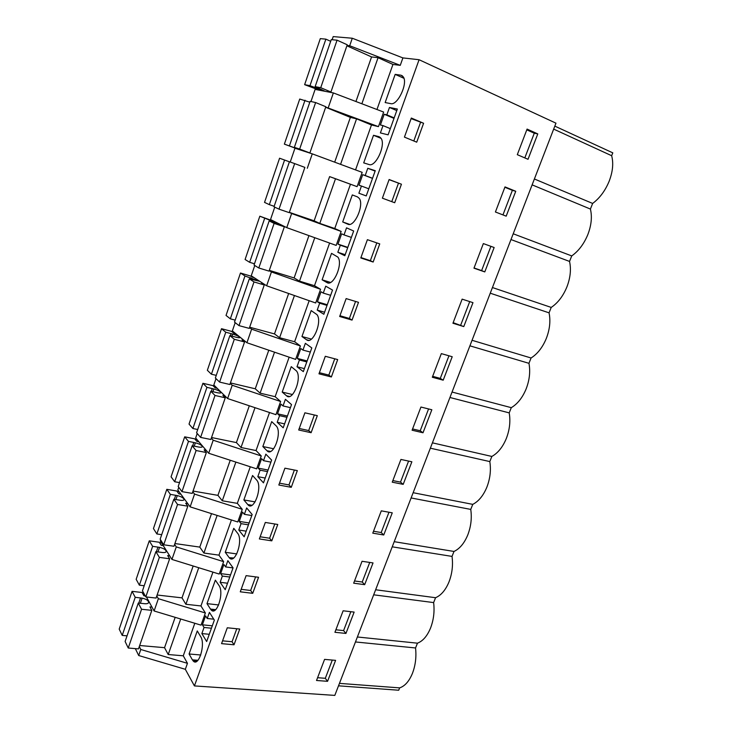 <?xml version="1.0" encoding="UTF-8"?>
<svg xmlns="http://www.w3.org/2000/svg" width="732" height="732" viewBox="0 0 732 732"><rect width="100%" height="100%" fill="white"/><g stroke="black" fill="none" stroke-linecap="round" stroke-linejoin="round"><path stroke-width="1.1" d="M139.318 646.539L140.782 649.494L138.696 655.524L135.319 648.616M160.701 540.033L160.354 541.03L171.947 559.431L219.216 574.062L223.635 561.654L176.275 546.905L171.947 559.431M178.773 487.292L177.839 490.01L190.137 506.855L237.754 521.971L242.255 509.326L194.556 494.091L190.137 506.855M197.201 433.5L195.664 438.001L208.684 453.245L256.658 468.855L261.251 455.954L213.195 440.216L208.684 453.245M216.004 378.627L213.826 384.986L227.615 398.547L275.946 414.669L280.63 401.502L232.209 385.261L227.615 398.547M235.192 322.638L232.355 330.928L246.922 342.741L295.618 359.394L300.395 345.962L251.616 329.171L246.922 342.741M254.773 265.496L251.241 275.79L266.631 285.782L315.684 302.984L320.57 289.277L271.426 271.938L266.631 285.782M274.756 207.165L270.52 219.554L286.752 227.643L336.18 245.412L341.158 231.422L291.638 213.515L286.752 227.643M341.158 231.422L334.762 228.521L319.802 223.406L335.512 178.727L357.088 186.651L362.175 172.359L312.28 153.857L294.959 148.23L290.229 162.028M340.563 164.343L356.566 118.84L371.481 124.98L378.444 126.636L383.641 112.051L333.362 92.927L315.117 89.386L310.963 101.519M419.079 59.722L194.428 685.921L334.808 695.4L555.963 123.168L419.079 59.722L402.902 57.91L352.293 38.238L333.206 36.6L332.136 39.72M338.513 685.82L398.711 690.23L399.654 687.879C404.86 686.113 409.097 681.346 412.354 673.568L412.418 673.413C415.483 665.397 416.526 656.915 415.547 647.966L417.46 643.181C422.84 641.113 427.195 636.099 430.517 628.129C433.655 619.958 434.698 611.449 433.628 602.582L435.567 597.715C441.122 595.336 445.587 590.093 448.972 581.977C452.156 573.668 453.181 565.141 452.028 556.402L454.005 551.452C459.723 548.753 464.298 543.272 467.748 535.001C470.996 526.555 471.994 518.018 470.749 509.408L472.762 504.366C478.655 501.338 483.349 495.61 486.862 487.192C490.156 478.6 491.145 470.063 489.809 461.581L491.849 456.448C497.916 453.081 502.738 447.096 506.315 438.514C509.673 429.776 510.634 421.229 509.207 412.885L511.284 407.669C517.533 403.945 522.483 397.705 526.125 388.948C529.547 380.064 530.49 371.517 528.952 363.319L531.066 357.994C537.517 353.904 542.595 347.398 546.301 338.477C549.787 329.427 550.702 320.881 549.064 312.839L551.214 307.422C557.857 302.957 563.073 296.167 566.852 287.072C570.393 277.867 571.289 269.312 569.542 261.425L571.738 255.916C578.582 251.049 583.926 243.985 587.787 234.707C591.392 225.328 592.261 216.782 590.404 209.059L592.646 203.441C599.691 198.171 605.181 190.805 609.116 181.344C612.785 171.8 613.636 163.254 611.659 155.715L612.794 152.851L554.819 126.114M194.428 685.921L185.324 669.304L138.696 655.524M140.782 649.494L187.456 663.32L185.324 669.304M187.456 663.32L183.275 655.799L168.214 654.536L164.544 647.674L175.177 617.341M156.794 595.949L158.359 598.694L154.104 610.973L146.427 596.973M212.939 572.122L200.943 605.95L205.372 612.977L158.359 598.694M200.943 605.95L185.891 604.275L182.003 597.861L193.166 566.001M198.738 567.721L185.891 604.275M174.619 544.361L176.275 546.905M223.635 561.654L218.96 555.149L203.908 553.035L199.79 547.106L211.511 513.644M217.13 515.429L203.908 553.035M192.8 491.767L194.556 494.091M242.255 509.326L237.324 503.351L222.272 500.789L217.926 495.354L230.223 460.254M235.878 462.093L222.272 500.789M211.338 438.12L213.195 440.216M261.251 455.954L256.044 450.546L241.011 447.508L236.409 442.595L249.31 405.784M255.011 407.687L241.011 447.508M230.241 383.403L232.209 385.261M280.63 401.502L275.14 396.689L260.116 393.157L255.267 388.793L268.781 350.216M274.527 352.183L260.116 393.157M249.539 327.57L251.616 329.171M300.395 345.962L294.621 341.752L279.606 337.717L274.491 333.92L288.655 293.505M294.438 295.536L279.606 337.717M269.22 270.593L271.426 271.938M320.57 289.277L314.486 285.709L299.498 281.143L294.118 277.94L308.941 235.622M314.769 237.717L299.498 281.143M289.323 212.436L291.638 213.515M319.802 223.406L314.129 220.817L329.62 176.613L335.512 178.727M329.62 176.613L357.088 186.651M312.28 153.857L307.284 168.287M356.566 118.84L350.372 117.395L325.667 107.256M325.722 107.101L378.444 126.636M333.362 92.927L328.265 107.668M402.902 57.91L400.258 65.349L392.947 64.443L378.069 57.691L361.864 103.77M378.069 57.691L371.563 56.94L346.904 45.796M347.005 45.485L349.686 45.75L400.258 65.349M352.293 38.238L349.686 45.75M251.89 276.211L251.689 276.788M232.959 331.422L232.666 332.282M214.403 385.554L214.019 386.688M196.203 438.642L195.728 440.042M178.352 490.714L177.794 492.371M160.839 541.808L160.198 543.693M143.435 592.581L142.932 594.064M180.703 619.007L168.214 654.536M205.372 612.977L201.035 625.146L154.104 610.973M339.456 683.377L399.654 687.879M324.578 659.386L335.604 660.356L327.561 681.318L316.526 680.486L324.578 659.386M221.558 643.638L227.277 627.782L239.748 629.044L234.02 644.782L221.558 643.638M401.438 184.217L389.122 179.514L382.388 198.18L394.704 202.737L401.438 184.217L389.076 179.66M463.786 326.582L452.934 323.242L462.139 299.141L472.973 302.655L463.786 326.582L453.154 322.675M337.69 359.577L331.367 376.971L318.969 373.823L325.301 356.292L337.69 359.577M342.896 307.559L346.135 298.592L358.506 302.334L352.046 320.094L339.666 316.498L342.896 307.559M483.349 243.582L494.146 247.517L484.785 271.911L473.97 268.168L483.349 243.582M379.743 243.893L373.155 262.029L360.803 257.957L367.4 239.684L379.743 243.893M420.937 407.038L431.843 409.755L423.005 432.777L412.089 430.215L420.937 407.038M311.109 432.704L317.313 415.657L304.896 412.811L298.693 429.986L311.109 432.704L308.703 430.562L299.232 428.485M383.751 534.982L372.78 533.161L381.299 510.844L392.26 512.83L383.751 534.982L381.189 532.539L373.503 531.249M345.943 633.436L334.927 632.283L343.134 610.79L354.142 612.089L345.943 633.436L343.592 630.6L335.887 629.785M252.723 593.323L240.27 591.813L246.108 575.636L258.561 577.274L252.723 593.323L250.655 590.486L241.167 589.324M271.801 540.847L259.357 538.944L265.313 522.447L277.757 524.469L271.801 540.847L269.623 538.23L260.135 536.776M403.195 484.364L392.242 482.178L400.926 459.44L411.869 461.782L403.195 484.364L400.514 482.123L392.855 480.585M291.263 487.32L278.828 485.014L284.904 468.187L297.329 470.612L291.263 487.32L288.966 484.932L279.487 483.166M441.332 353.62L432.31 377.255L443.199 380.183L452.211 356.731L441.332 353.62M515.749 191.281L504.998 186.907L495.418 211.987L506.187 216.16L515.749 191.281L512.382 190.329L502.957 214.906M416.718 142.182L404.43 137.113L411.32 118.044L423.59 123.269L416.718 142.182M362.038 561.288L373.027 562.926L364.673 584.667L353.675 583.184L362.038 561.288M537.782 133.91L528.028 159.292L517.304 154.672L527.077 129.088L537.782 133.91L534.278 133.224L526.784 129.848M392.947 64.443L376.962 109.507M371.481 124.98L355.551 169.897M350.454 184.272L334.762 228.521M329.61 243.061L314.486 285.709M309.169 300.706L294.621 341.752M289.149 357.179L275.14 396.689M269.522 412.528L256.044 450.546M250.289 466.778L237.324 503.351M231.431 519.967L218.96 555.149M194.804 623.271L183.275 655.799M197.96 660.291L192.388 659.843L193.193 660.95C198.601 667.493 205.793 644.142 200.669 636.611L197.274 630.947L189.085 653.996L200.778 654.994M192.388 659.843L189.085 653.996M389.47 107.467L386.844 114.833L384.209 114.265L380.393 124.989L383.001 125.602L380.393 132.922L388.097 134.844L397.339 109.041L389.47 107.467L396.79 110.587M202.398 624.808L204.036 627.47L201.858 633.573L206.671 641.543L214.348 620.105L209.425 612.364L207.229 618.503L205.582 615.868L202.398 624.808L212.298 625.814M328.22 282.945L326.93 282.543C333.28 287.1 343.381 263.804 337.864 257.097L331.532 253.345L322.117 279.816L330.525 282.424M326.93 282.543L322.117 279.816M337.974 244.104L340.334 245.238L337.836 252.256L344.818 255.733L353.666 231.001L346.538 227.844L344.022 234.908L341.634 233.819L337.974 244.104L347.81 247.379M289.415 396.47L286.541 395.792C292.644 401.996 302.389 377.657 296.433 370.923L291.245 366.659L282.204 392.078L292.452 394.521M286.541 395.792L282.204 392.078M239.236 521.385L241.057 523.654L238.788 530.005L244.168 536.812L252.156 514.505L246.657 507.944L244.378 514.322L242.539 512.089L239.236 521.385L249.127 522.977M233.682 557.994L229.235 557.692C235.009 565.168 243.6 539.987 237.552 533.18L233.764 528.33L225.246 552.285L236.784 553.932M228.942 557.327L225.246 552.285M220.634 573.604L222.363 576.075L220.14 582.297L225.236 589.699L233.069 567.831L227.853 560.666L225.63 566.925L223.882 564.482L220.634 573.604L230.534 574.894M215.684 609.655L210.487 609.079L211.045 609.82C216.645 616.82 224.504 592.591 218.932 585.399L215.345 580.137L206.991 603.635L218.667 604.952M210.487 609.079L206.991 603.635M258.195 468.132L261.571 458.644L263.511 460.675L265.835 454.16L271.636 460.099L263.483 482.864L257.81 476.669L260.116 470.191L258.195 468.132L268.086 470.036M379.725 136.994L381.033 138.275C386.093 144.881 375.644 167.491 369.01 164.526L363.703 162.879L373.512 135.283L381.079 138.357M378.938 136.674L373.512 135.283M297.274 358.387L300.797 348.514L302.947 350.097L305.363 343.317L311.805 347.92L303.313 371.636L297.009 366.741L299.415 360.007L297.274 358.387L307.138 360.949M308.639 340.316L306.525 339.749C312.756 345.12 322.675 321.348 316.938 314.614L311.182 310.578L301.959 336.519L311.411 339.099M306.525 339.749L301.959 336.519M270.529 451.443L266.96 450.711C272.935 457.756 282.506 432.786 276.348 426.051L271.7 421.623L262.843 446.538L273.686 448.762M266.96 450.711L262.843 446.538M247.773 504.558L251.945 505.272L247.773 504.558C253.629 512.418 263.008 486.753 256.667 480.064L252.549 475.507L243.857 499.938L255.12 501.887M247.764 504.549L243.857 499.938M277.538 413.809L280.987 404.137L283.028 405.94L285.398 399.297L291.519 404.586L283.192 427.817L277.218 422.254L279.569 415.657L277.538 413.809L287.42 416.032M362.697 174.674L365.204 175.506L367.775 168.287L375.269 170.675L366.229 195.929L358.89 193.221L361.443 186.047L358.964 185.169L362.697 174.674L372.506 178.388M348.203 224.303L347.746 224.148C354.242 227.908 364.509 204.997 359.22 198.335L357.472 196.881L352.302 194.932L342.695 221.952L349.649 224.367M347.746 224.148L342.695 221.952M317.423 301.831L321.009 291.757L323.27 293.093L325.74 286.175L332.52 290.073L323.846 314.284L317.212 310.084L319.664 303.213L317.423 301.831L327.268 304.741M402.472 75.908L400.871 75.186L403.305 76.887C408.145 83.421 397.513 105.82 390.723 103.633L385.151 102.553L395.17 74.371L403.945 78.306M400.871 75.186L395.17 74.371M553.667 129.107L611.659 155.715M355.468 641.955L415.547 647.966M532.118 184.857L590.404 209.059M534.387 178.983L592.646 203.441M357.39 636.986L417.46 643.181M373.686 594.814L433.628 602.582M375.635 589.763L435.567 597.715M392.233 546.822L452.028 556.402M394.219 541.68L454.005 551.452M411.119 497.952L470.749 509.408M413.141 492.709L472.762 504.366M430.352 448.185L489.809 461.581M432.42 442.842L491.849 456.448M449.942 397.485L509.207 412.885M452.047 392.041L511.284 407.669M469.907 345.824L528.952 363.319M472.048 340.288L531.066 357.994M490.248 293.193L549.064 312.839M492.435 287.539L551.214 307.422M510.982 239.547L569.542 261.425M513.214 233.782L571.738 255.916M327.561 681.318L325.31 678.299L332.301 660.063M325.31 678.299L317.587 677.704M236.775 628.742L232.062 641.735L222.565 640.848M234.02 644.782L232.062 641.735M398.455 183.247L391.776 201.648M460.748 325.008L469.724 301.602M334.744 358.799L328.833 375.086L319.381 372.68M331.367 376.971L328.833 375.086M355.56 301.447L349.384 318.466L339.95 315.721M352.046 320.094L349.384 318.466M484.785 271.911L481.61 270.593L490.907 246.336M481.61 270.593L474.043 267.967M376.806 242.896L370.355 260.674L360.94 257.572M373.155 262.029L370.355 260.674M423.005 432.777L420.214 430.745L428.577 408.941M420.214 430.745L412.564 428.952M314.357 414.98L308.703 430.562M381.189 532.539L388.976 512.235M343.592 630.6L350.838 611.705M255.596 576.88L250.655 590.486M274.793 523.993L269.623 538.23M400.514 482.123L408.584 461.078M294.374 470.036L288.966 484.932M443.199 380.183L440.289 378.389L448.945 355.798M440.289 378.389L432.667 376.33M504.86 187.264L512.382 190.329M423.59 123.269L411.11 118.621M420.47 122.592L413.8 140.974M364.673 584.667L362.221 582.022L369.733 562.432M362.221 582.022L354.517 580.97M524.817 157.911L534.278 133.224M383.001 125.602L390.321 128.631M384.209 114.265L393.99 118.383M386.844 114.833L394.164 117.916M207.229 618.503L213.762 619.181M201.858 633.573L209.27 634.287M204.036 627.47L211.447 628.212M337.836 252.256L345.193 254.672M340.334 245.238L347.691 247.69M344.022 234.908L351.378 237.406M244.378 514.322L251.79 515.548M238.788 530.005L246.199 531.158M241.057 523.654L248.459 524.835M220.14 582.297L227.551 583.221M222.363 576.075L229.775 577.026M225.63 566.925L233.032 567.913M263.511 460.675L270.913 462.13M257.81 476.669L265.213 478.051M260.116 470.191L267.519 471.609M299.415 360.007L306.79 361.919M302.947 350.097L310.322 352.055M297.009 366.741L304.393 368.626M283.028 405.94L290.421 407.642M277.218 422.254L284.602 423.883M279.569 415.657L286.962 417.313M361.443 186.047L368.791 188.783M365.204 175.506L372.542 178.288M367.775 168.287L375.113 171.114M358.89 193.221L366.229 195.92M323.27 293.093L330.644 295.316M317.212 310.084L324.587 312.235M319.664 303.213L327.039 305.39M145.275 595.949L143.875 595.784L142.081 592.499L132.062 591.346L135.228 597.312L142.118 598.145C145.897 598.95 148.084 600.286 148.688 602.152C148.633 603.296 147.452 603.827 145.137 603.744L138.275 603.067L141.56 609.262L151.817 610.351L149.941 606.901L151.991 607.121M138.275 603.067L125.117 641.479L128.246 648.021L138.504 648.891L151.817 610.351M128.246 648.021L141.56 609.262M139.675 645.505L164.544 647.674M135.228 597.312L122.217 635.403L119.206 629.108L132.062 591.346M138.769 603.122L140.553 597.907M122.217 635.403L127.048 635.843M163.227 545.587L161.196 545.294L159.292 542.256L149.273 540.82L152.631 546.337L159.53 547.362C163.328 548.231 165.56 549.522 166.219 551.233C166.21 552.267 165.057 552.706 162.751 552.541L155.879 551.654L159.375 557.391L169.641 558.772L167.646 555.579L169.696 555.863M155.879 551.654L142.465 590.816L145.805 596.909L156.062 598.062L169.641 558.772M145.805 596.909L159.375 557.391M157.124 595.015L182.003 597.861M152.631 546.337L139.373 585.17L136.161 579.305L149.273 540.82M156.374 551.727L157.966 547.088M139.373 585.17L144.204 585.737M180.877 494.173L178.855 493.835L176.833 491.044L166.805 489.324L170.382 494.374L177.281 495.591C181.097 496.534 183.366 497.778 184.098 499.325C184.135 500.249 183 500.578 180.703 500.331L173.832 499.242L177.556 504.485L187.822 506.178L185.69 503.25L187.749 503.589M173.832 499.242L160.152 539.173L163.712 544.791L173.969 546.246L187.822 506.178M163.712 544.791L177.556 504.485M174.911 543.537L199.79 547.106M170.382 494.374L156.858 533.957L153.445 528.55L166.805 489.324M174.326 499.325L175.717 495.271M156.858 533.957L161.699 534.671M198.884 441.771L196.853 441.369L194.712 438.843L184.693 436.83L188.481 441.387L195.38 442.805C199.205 443.821 201.52 445.019 202.325 446.401C202.407 447.197 201.3 447.426 199.003 447.087L192.141 445.779L196.094 450.528L206.36 452.532L204.1 449.887L206.159 450.29M192.141 445.779L178.196 486.506L181.966 491.639L192.232 493.395L206.36 452.532M181.966 491.639L196.094 450.528M193.047 491.053L217.926 495.354M188.481 441.387L174.692 481.748L171.068 476.816L184.693 436.83M192.635 445.88L193.815 442.448M174.692 481.748L179.532 482.598M217.239 388.335L215.208 387.868L212.939 385.627L202.92 383.293L206.936 387.347L213.845 388.976C217.679 390.074 220.039 391.227 220.918 392.425C221.046 393.093 219.966 393.212 217.679 392.791L210.816 391.254L215.007 395.463L225.264 397.805L222.885 395.445L224.944 395.921M210.816 391.254L196.588 432.795L200.595 437.407L210.862 439.493L225.264 397.805M200.595 437.407L215.007 395.463M211.539 437.526L236.409 442.595M206.936 387.347L192.882 428.513L189.03 424.075L202.92 383.293M211.31 391.364L212.271 388.573M192.882 428.513L197.713 429.51M235.951 333.847L233.929 333.307L231.532 331.358L221.512 328.705L225.767 332.218L232.666 334.067C236.528 335.247 238.925 336.345 239.876 337.37C240.059 337.9 239.007 337.91 236.729 337.388L229.875 335.613L234.304 339.282L244.561 341.963L242.045 339.904L244.095 340.444M229.875 335.613L215.354 378.005L219.6 382.086L229.866 384.501L244.561 341.963M219.6 382.086L234.304 339.282M230.406 382.918L255.267 388.793M225.767 332.218L211.42 374.217L207.348 370.291L221.512 328.705M230.37 335.75L231.092 333.627M211.42 374.217L216.26 375.37M255.047 278.261L250.49 276.01L240.48 273.018L244.973 275.982L259.229 281.189L249.319 278.846L254.004 281.93L264.252 284.968L261.589 283.238L263.648 283.842M249.319 278.846L234.505 322.098L238.998 325.621L249.255 328.384L264.252 284.968M238.998 325.621L254.004 281.93M249.658 327.213L274.491 333.92M244.973 275.982L230.342 318.823L226.032 315.437L240.48 273.018M249.813 278.993L250.298 277.565M230.342 318.823L235.173 320.14M274.527 221.549L259.833 216.196L278.974 223.864L269.166 220.899L274.116 223.388L284.355 226.792L281.546 225.392L283.595 226.078M269.166 220.899L254.05 265.048L258.799 267.994L269.047 271.115L284.355 226.792M258.799 267.994L274.116 223.388M269.303 270.364L294.118 277.94M264.581 218.584L249.649 262.312L245.092 259.485L259.833 216.196M269.66 221.064L269.898 220.359M249.649 262.312L254.471 263.795M294.657 163.602L304.878 167.399L289.241 212.655L279.011 209.151L294.657 163.602L289.433 161.735L273.988 206.808L279.011 209.151M284.583 160.015L269.339 204.64L264.536 202.389L279.578 158.222L289.405 161.799M289.35 212.344L314.129 220.817M269.339 204.64L274.171 206.296M299.232 149.621L284.373 144.131L304.018 151.14L294.356 147.361L310.121 101.336L315.629 102.553L325.841 106.744L309.874 152.961L306.873 151.982L308.913 152.759M284.373 144.131L299.727 99.049L309.828 102.178M294.356 147.361L299.653 149.072L315.629 102.553M299.653 149.072L309.874 152.961M334.689 162.165L350.372 117.395M289.451 145.769L305.015 100.211M319.619 90.265L304.631 84.665L309.975 85.671L324.697 91.107L315.144 86.651L331.248 39.638L337.059 40.178L347.252 44.789L330.937 91.994L327.771 91.381L329.821 92.241M304.631 84.665L320.305 38.631L325.868 39.144L330.672 41.312M315.144 86.651L320.735 87.703L337.059 40.178M320.735 87.703L330.937 91.994M355.935 101.519L371.563 56.94M309.975 85.671L325.868 39.144M315.282 87.895L315.638 86.852M140.352 603.287L142.118 598.145M157.956 551.946L159.53 547.362M175.909 499.59L177.281 495.591M194.218 446.191L195.38 442.805M212.902 391.73L213.845 388.976M231.953 336.162L232.666 334.067M251.396 279.459L251.881 278.059M271.243 221.586L271.481 220.899M316.865 88.545L317.212 87.511M196.908 661.252L193.193 660.95M233.288 558.26L229.235 557.692M214.943 610.241L211.045 609.82M148.404 602.967L148.688 602.152M165.972 551.965L166.219 551.233M183.878 499.965L184.098 499.325M202.142 446.941L202.325 446.401"/></g></svg>
